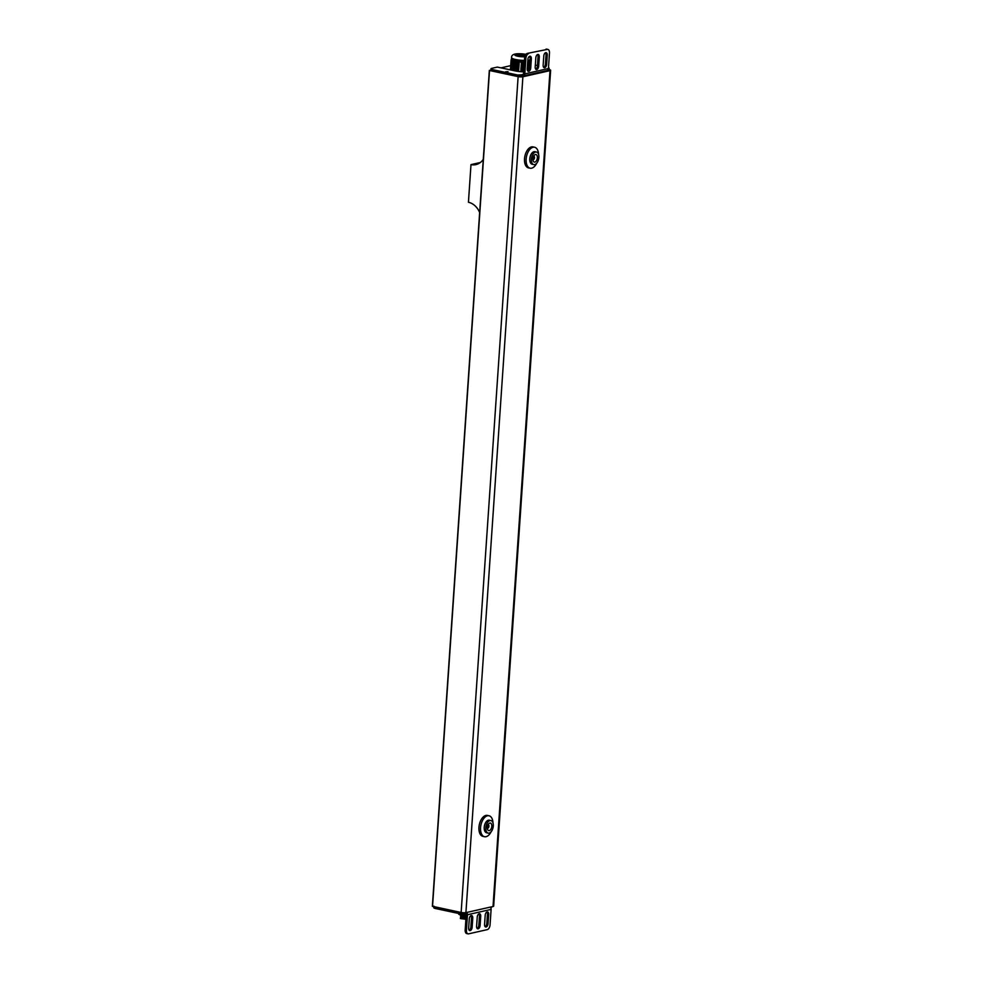 <?xml version="1.0" encoding="UTF-8"?>
<svg xmlns="http://www.w3.org/2000/svg" width="983" height="983" viewBox="0 0 983 983"><rect width="100%" height="100%" fill="white"/><g stroke="black" fill="none" stroke-linecap="round" stroke-linejoin="round"><path stroke-width="1.47" d="M549.055 69.56L549.202 69.596A3.428 0.713 -176.1 0 1 550.64 70.285A3.428 0.713 -176.1 0 1 550.001 70.641L522.895 76.772A3.428 0.713 -176.1 0 1 518.127 76.625L489.522 70.506L490.886 70.039M510.681 65.652L500.937 67.864M479.655 212.549A17.141 13.787 -102.7 0 0 468.436 202.265L470.992 164.616A17.141 13.787 -102.7 0 0 475.919 164.603A17.141 13.787 -102.7 0 0 483.28 159.369M470.992 164.616L480.368 162.502M469.186 191.181L469.223 190.567M550.64 70.285L493.663 906.129A3.428 0.713 -176.1 0 1 493.024 906.498L465.917 912.629A3.428 0.713 -176.1 0 1 461.138 912.482L432.36 906.277L489.411 70.469M464.48 917.999L465.045 919.203L460.425 918.503M462.526 918.208C455.117 918.392 469.309 919.805 464.48 917.839M465.537 918.614L465.573 917.864M460.486 917.852L461.519 918.343C465.205 918.589 466.212 918.245 464.517 917.336M464.529 917.164C466.225 918.085 465.217 918.417 461.519 918.171L460.867 917.471M460.536 917.188L461.555 917.68C465.254 917.913 466.249 917.581 464.566 916.66M460.818 917.508L465.61 917.188M464.578 916.5C466.261 917.409 465.266 917.741 461.568 917.508L460.904 916.795M464.627 915.824C466.311 916.746 465.303 917.078 461.617 916.832L460.953 916.131M460.585 916.512L461.605 917.004C465.303 917.25 466.298 916.906 464.615 915.996M460.867 916.832L465.672 916.611M460.622 915.849L461.654 916.34C465.34 916.574 466.347 916.242 464.652 915.32M460.904 916.168L465.709 915.861M464.664 915.161C466.36 916.07 465.352 916.414 461.666 916.168L460.941 915.566M460.671 915.173L461.691 915.665C465.389 915.91 466.384 915.566 464.701 914.657M464.713 914.485C466.397 915.406 465.401 915.738 461.703 915.505L460.609 915.259M464.369 918.429L464.762 919.142M460.769 918.171L465.205 918.257M460.953 915.492L465.377 915.578M466.175 915.357A4.092 0.848 -176.1 0 1 459.516 914.682A4.092 0.848 -176.1 0 1 459.319 914.559M467.281 915.013L462.784 915.148L458.766 914.288L458.828 913.514M462.882 913.809L462.784 915.148M516.935 55.38A5.271 1.094 3.9 0 1 524.824 55.441A5.271 1.094 -176.1 0 1 525.254 55.54M525.659 54.802A5.271 1.094 3.9 0 0 524.873 54.606A5.271 1.094 3.9 0 0 519.442 54.163A5.271 1.094 3.9 0 0 516.554 54.937A5.271 1.094 3.9 0 0 518.754 55.982A5.271 1.094 3.9 0 0 524.934 56.375M527.711 61.757A10.076 2.089 3.9 0 0 529.898 61.413M520.781 71.698L521.42 62.334L522.071 62.285L518.606 61.818A10.555 2.187 -176.1 0 1 518.238 61.769L515.67 61.032A10.076 2.089 3.9 0 0 524.357 61.904M527.699 61.917L528.547 61.99A10.555 2.187 -176.1 0 0 528.829 61.954L528.313 70.579M528.694 70.112L528.891 62.027M530.943 61.831L529.235 62.064L529.358 68.491M524.344 61.966L522.784 62.162A10.555 2.187 -176.1 0 1 522.403 62.138L521.432 71.747M522.428 62.212L521.776 71.771M522.784 62.162L522.391 71.82M528.547 61.99L527.674 70.85M527.699 62.015L527.367 70.186M522.747 71.833L524.025 62.126L523.361 71.87M519.233 62.162L518.594 71.464M512.118 70.26L512.77 60.651L511.283 59.766A10.555 2.187 -176.1 0 1 511.197 59.68L511.516 58.857A10.076 2.089 3.9 0 0 511.467 59.017A10.076 2.089 3.9 0 0 515.67 61.032L513.089 60.663L512.671 70.371M518.238 61.769L517.341 71.292M516.468 71.145L517.119 61.536L517.021 71.243M515.596 70.985L516.247 61.339L516.149 71.095M514.723 70.813L515.387 61.155L515.276 70.923M513.851 70.629L514.514 60.971L514.416 70.751M512.979 70.444L513.642 60.786L513.544 70.555M512.069 60.627L511.418 70.1M518.545 61.88L517.894 71.366M511.062 60.098L510.398 69.891M489.018 815.755A10.715 5.972 -77.9 0 0 487.482 815.779A10.715 5.972 102.1 0 0 480.699 826.31A10.715 5.972 102.1 0 0 484.533 836.717L482.923 836.373A10.715 5.972 102.1 0 1 479.09 825.966A10.715 5.972 102.1 0 1 485.885 815.435A10.715 5.972 -77.9 0 1 487.408 815.411L489.018 815.755A10.715 5.972 -77.9 0 1 493.011 823.029M491.156 831.716A10.715 5.972 -77.9 0 1 486.057 836.693A10.715 5.972 102.1 0 1 484.533 836.717M484.656 824.934A4.288 2.384 102.1 0 0 484.3 826.543M488.379 820.215A6.426 3.588 -77.9 0 1 489.301 820.203L490.898 820.547A6.426 3.588 -77.9 0 1 493.196 826.789A6.426 3.588 -77.9 0 1 489.129 833.105A6.426 3.588 102.1 0 1 488.207 833.117L486.61 832.773A6.426 3.588 102.1 0 1 484.312 826.531A6.426 3.588 102.1 0 1 488.379 820.215M488.207 833.117A6.426 3.588 102.1 0 1 485.909 826.875A6.426 3.588 102.1 0 1 489.989 820.559A6.426 3.588 -77.9 0 1 490.898 820.547M489.817 823.066A3.858 2.15 -77.9 0 1 491.795 826.322A3.858 2.15 -77.9 0 1 489.301 830.598A3.858 2.15 102.1 0 1 487.543 829.32A3.858 2.15 102.1 0 1 488.735 823.729A3.858 2.15 102.1 0 1 489.817 823.066M488.047 824.712A1.806 1.008 -77.9 0 1 488.256 824.712A1.806 1.008 -77.9 0 1 488.907 826.457A1.806 1.008 -77.9 0 1 487.765 828.227A1.806 1.008 102.1 0 1 487.507 828.239A1.806 1.008 102.1 0 1 487.31 828.153M534.592 147.241A10.715 5.972 -77.9 0 0 533.056 147.266A10.715 5.972 102.1 0 0 526.274 157.796A10.715 5.972 102.1 0 0 530.107 168.191L528.498 167.86A10.715 5.972 102.1 0 1 524.664 157.452A10.715 5.972 102.1 0 1 531.459 146.922A10.715 5.972 -77.9 0 1 532.983 146.897L534.592 147.241A10.715 5.972 -77.9 0 1 538.598 154.503M536.73 163.203A10.715 5.972 -77.9 0 1 531.631 168.179A10.715 5.972 102.1 0 1 530.107 168.191M530.23 156.42A4.288 2.384 102.1 0 0 529.886 158.03M533.953 151.701A6.426 3.588 -77.9 0 1 534.875 151.689L536.472 152.033A6.426 3.588 -77.9 0 1 538.782 158.263A6.426 3.588 -77.9 0 1 534.703 164.591A6.426 3.588 102.1 0 1 533.781 164.603L532.184 164.259A6.426 3.588 102.1 0 1 529.886 158.017A6.426 3.588 102.1 0 1 533.953 151.701M533.781 164.603A6.426 3.588 102.1 0 1 531.484 158.361A6.426 3.588 102.1 0 1 535.563 152.046A6.426 3.588 -77.9 0 1 536.472 152.033M535.391 154.552A3.858 2.15 -77.9 0 1 537.369 157.808A3.858 2.15 -77.9 0 1 534.875 162.084A3.858 2.15 102.1 0 1 533.118 160.807A3.858 2.15 102.1 0 1 534.31 155.216A3.858 2.15 102.1 0 1 535.391 154.552M533.622 156.186A1.806 1.008 -77.9 0 1 533.83 156.199A1.806 1.008 -77.9 0 1 534.482 157.944A1.806 1.008 -77.9 0 1 533.339 159.713A1.806 1.008 102.1 0 1 533.081 159.713A1.806 1.008 102.1 0 1 532.884 159.639M491.93 906.965L490.75 907.727M465.389 913.49L460.523 913.871L460.622 912.371L435.666 907.026L435.567 908.538A4.288 0.885 -176.1 0 1 433.773 907.678L433.847 906.633M435.567 908.538L460.523 913.871M433.884 906.179A4.288 0.885 3.9 0 0 435.666 907.026M466.692 912.445A2.568 2.064 77.3 0 1 467.478 914.743L466.434 930.225A4.288 2.384 102.1 0 0 468.019 933.85A4.288 2.384 102.1 0 0 468.633 933.838L487.285 929.623A4.288 2.384 102.1 0 0 490.05 924.88L491.107 909.398A2.568 2.064 -102.7 0 0 490.32 907.112M465.5 913.305A1.032 0.823 -102.7 0 1 466.225 914.473L465.18 929.955A4.288 2.384 -77.9 0 0 466.765 933.58L468.019 933.85M478.93 913.834A2.998 1.671 -77.9 0 1 479.471 916.009L478.844 925.212A2.998 1.671 -77.9 0 1 477.148 928.456M486.892 912.027A2.998 1.671 -77.9 0 1 487.433 914.215L486.806 923.418A2.998 1.671 -77.9 0 1 485.111 926.65M470.98 915.628A2.998 1.671 -77.9 0 1 471.508 917.815L470.882 927.018A2.998 1.671 -77.9 0 1 469.186 930.25M480.097 925.482A2.998 1.671 -77.9 0 1 477.726 928.812A2.998 1.671 -77.9 0 1 476.608 926.269L477.246 917.065A2.998 1.671 -77.9 0 1 479.606 913.735A2.998 1.671 -77.9 0 1 480.724 916.279L480.097 925.482L478.844 925.212M488.047 923.688A2.998 1.671 -77.9 0 1 485.688 927.006A2.998 1.671 -77.9 0 1 484.57 924.475L485.197 915.271A2.998 1.671 -77.9 0 1 487.568 911.941A2.998 1.671 -77.9 0 1 488.686 914.485L488.047 923.688L486.806 923.418M468.658 928.075L469.284 918.872A2.998 1.671 -77.9 0 1 471.656 915.542A2.998 1.671 -77.9 0 1 472.762 918.073L472.135 927.276A2.998 1.671 -77.9 0 1 469.763 930.606A2.998 1.671 -77.9 0 1 468.658 928.075M517.611 76.514L517.709 75.015L522.575 74.708L522.477 76.109L517.611 76.514L492.655 71.169A4.288 0.885 -176.1 0 1 490.861 70.321L490.972 68.81A4.288 0.885 3.9 0 0 492.753 69.67L492.655 71.169M517.709 75.015L492.753 69.67M548.428 68.589L549.153 68.146L548.477 67.913M527.38 53.377L547.285 49.42L527.38 53.377A4.288 2.384 -77.9 0 0 524.615 58.12L523.558 73.602A1.032 0.823 77.3 0 1 522.649 74.425L522.575 74.708M523.669 71.882A12.865 2.666 3.9 0 1 514.76 70.825L497.361 67.09L491.758 68.355A4.288 0.885 3.9 0 0 490.972 68.81M535.317 65.099L537.443 65.554M543.353 66.819L544.213 67.004M508.002 71.673L505.631 71.771L508.002 71.673M549.018 69.596L547.089 70.518M528.633 53.647A4.288 2.384 102.1 0 0 525.868 58.39L524.811 73.872A2.568 2.064 77.3 0 1 523.288 75.924L546.917 70.592A2.568 2.064 -102.7 0 0 548.428 68.527L549.485 53.045A4.288 2.384 102.1 0 0 547.9 49.42A4.288 2.384 102.1 0 0 547.285 49.42M523.288 75.924A2.568 2.064 77.3 0 1 522.587 75.937M546.032 49.162A4.288 2.384 -77.9 0 1 546.646 49.15L547.9 49.42M537.517 54.544A2.998 1.671 -77.9 0 1 538.045 56.731L537.418 65.935A2.998 1.671 -77.9 0 1 535.723 69.166M529.554 56.35A2.998 1.671 -77.9 0 1 530.095 58.525L529.468 67.729A2.998 1.671 -77.9 0 1 527.773 70.973M545.479 52.75A2.998 1.671 -77.9 0 1 546.007 54.925L545.381 64.128A2.998 1.671 -77.9 0 1 543.685 67.372M535.821 57.788A2.998 1.671 -77.9 0 1 538.192 54.458A2.998 1.671 -77.9 0 1 539.298 57.002L538.672 66.205A2.998 1.671 -77.9 0 1 536.3 69.535A2.998 1.671 -77.9 0 1 535.194 66.991L535.821 57.788M527.859 59.582A2.998 1.671 -77.9 0 1 530.23 56.252A2.998 1.671 -77.9 0 1 531.348 58.796L530.722 67.999A2.998 1.671 -77.9 0 1 528.35 71.329A2.998 1.671 -77.9 0 1 527.232 68.785L527.859 59.582M547.261 55.195L546.634 64.399A2.998 1.671 -77.9 0 1 544.263 67.729A2.998 1.671 -77.9 0 1 543.157 65.185L543.783 55.982A2.998 1.671 -77.9 0 1 546.143 52.664A2.998 1.671 -77.9 0 1 547.261 55.195L546.007 54.925M432.545 906.363L489.522 70.506M518.127 76.625L461.138 912.482M522.895 76.772L465.917 912.629M550.001 70.641L493.024 906.498M524.971 56.289A8.958 1.855 3.9 0 0 518.225 55.859M524.811 56.817A7.078 1.462 3.9 0 1 517.709 56.228A7.078 1.462 -176.1 0 1 516.075 54.065A7.078 1.462 -176.1 0 1 525.917 54.372A7.078 1.462 3.9 0 1 525.966 54.372M524.455 60.418A10.076 2.089 3.9 0 1 515.78 59.545A10.076 2.089 -176.1 0 1 511.565 57.542C511.43 53.131 518.422 53.315 526.347 54.36M527.822 60.27A10.076 2.089 3.9 0 0 529.997 59.926M461.543 913.944L461.629 912.568M465.451 912.703L465.389 913.576M491.107 909.398L467.478 914.743M479.471 916.009L480.724 916.279M487.433 914.215L488.686 914.485M471.508 917.815L472.762 918.073M470.882 927.018L472.135 927.276M466.434 930.225L465.18 929.955M518.631 76.576L518.729 75.077M549.116 68.208L549.005 69.707M524.811 73.872L548.428 68.527M524.615 58.12L525.868 58.39M538.045 56.731L539.298 57.002M537.418 65.935L538.672 66.205M530.095 58.525L531.348 58.796M529.468 67.729L530.722 67.999M545.381 64.128L546.634 64.399M432.36 906.277L489.337 70.42M459.516 914.682L458.778 914.288M511.467 59.017L511.565 57.542M465.549 912.691L465.487 913.539M549.153 68.146L549.055 69.658M522.575 76.084L522.673 74.683"/></g></svg>
